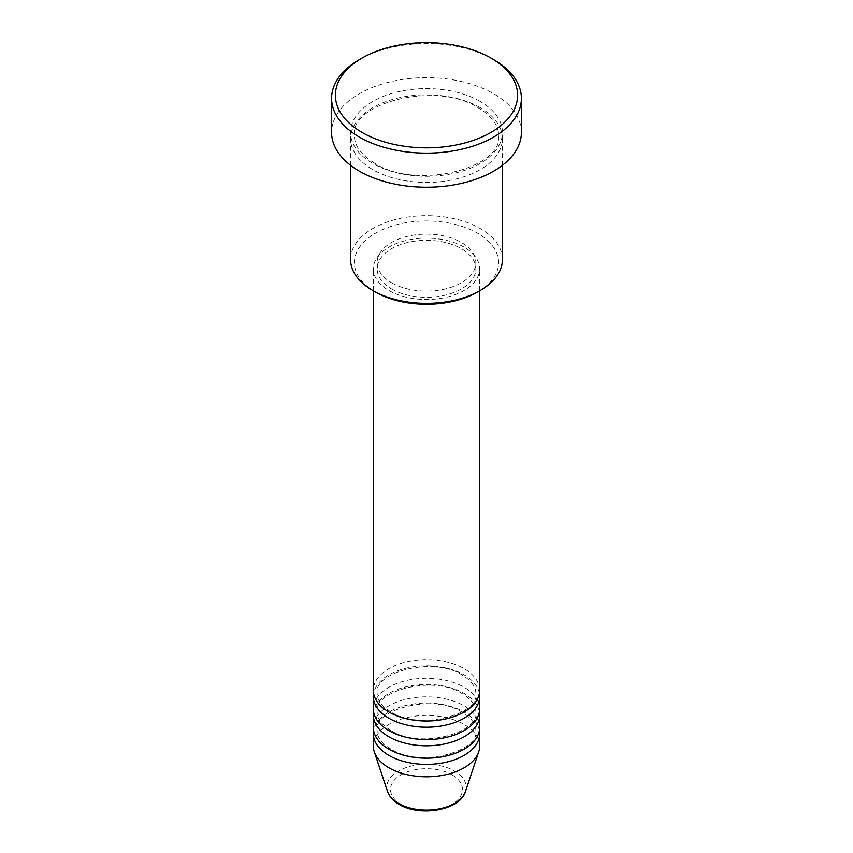 <?xml version="1.0" encoding="UTF-8"?>
<svg xmlns="http://www.w3.org/2000/svg" width="853" height="853" viewBox="0 0 853 853"><rect width="100%" height="100%" fill="white"/><g stroke="black" fill="none" stroke-linecap="round" stroke-linejoin="round"><path stroke-width="0.64" stroke-dasharray="4.26 3.2" d="M479.642 690.322A53.142 30.687 0 0 0 464.075 668.635A53.142 30.687 0 0 0 406.167 661.981A53.142 30.687 0 0 0 373.358 690.322M479.375 693.425A53.142 30.687 0 0 0 464.075 674.83A53.142 30.687 0 0 0 408.672 667.622A53.142 30.687 0 0 0 373.625 693.425M479.642 708.918A53.142 30.687 0 0 0 464.075 687.23A53.142 30.687 0 0 0 406.167 680.577A53.142 30.687 0 0 0 373.358 708.918M479.375 712.02A53.142 30.687 0 0 0 464.075 693.425A53.142 30.687 0 0 0 408.672 686.217A53.142 30.687 0 0 0 373.625 712.02M479.642 727.513A53.142 30.687 0 0 0 464.075 705.826A53.142 30.687 0 0 0 406.167 699.172A53.142 30.687 0 0 0 373.358 727.513M479.375 730.616A53.142 30.687 0 0 0 464.075 712.02A53.142 30.687 0 0 0 408.672 704.813A53.142 30.687 0 0 0 373.625 730.616M375.501 292.057A72.121 41.637 180 0 1 375.501 233.168A72.121 41.637 180 0 1 477.499 233.168A72.121 41.637 180 0 1 477.499 292.057M502.417 259.515A75.917 43.834 0 0 0 480.186 228.519A75.917 43.834 0 0 0 397.445 219.018A75.917 43.834 0 0 0 350.583 259.515M480.186 107.649A75.917 43.834 0 0 0 397.445 98.148A75.917 43.834 0 0 0 350.583 138.634A75.917 43.834 0 0 0 372.814 169.63A75.917 43.834 0 0 0 455.555 179.13A75.917 43.834 0 0 0 502.417 138.634A75.917 43.834 0 0 0 480.186 107.649M388.925 290.51A53.142 30.687 0 0 0 446.833 297.153A53.142 30.687 0 0 0 479.642 268.812A53.142 30.687 0 0 0 464.075 247.114A53.142 30.687 0 0 0 406.167 240.461A53.142 30.687 0 0 0 373.358 268.812A53.142 30.687 0 0 0 388.925 290.51M391.602 288.954A49.346 28.49 0 0 0 445.383 295.138A49.346 28.49 0 0 0 475.846 268.812A49.346 28.49 0 0 0 461.398 248.671A49.346 28.49 0 0 0 407.617 242.487A49.346 28.49 0 0 0 377.154 268.812A49.346 28.49 0 0 0 391.602 288.954M391.602 282.759A49.346 28.49 0 0 0 445.383 288.932A49.346 28.49 0 0 0 475.846 262.617A49.346 28.49 0 0 0 461.398 242.465A49.346 28.49 0 0 0 407.617 236.292A49.346 28.49 0 0 0 377.154 262.617A49.346 28.49 0 0 0 391.602 282.759M521.396 132.439A94.896 54.784 0 0 0 493.599 93.702A94.896 54.784 0 0 0 390.184 81.824A94.896 54.784 0 0 0 331.604 132.439M479.642 746.119A53.142 30.687 0 0 0 464.075 724.421A53.142 30.687 0 0 0 406.167 717.768A53.142 30.687 0 0 0 373.358 746.119M359.401 59.603A94.896 54.784 180 0 1 493.599 59.603M451.951 774.812A35.986 20.781 180 0 1 451.951 804.198A35.986 20.781 180 0 1 401.049 804.198A35.986 20.781 180 0 1 401.049 774.812A35.986 20.781 180 0 1 451.951 774.812M465.439 791.541A39.654 22.892 0 0 0 454.542 771.016A39.654 22.892 0 0 0 407.905 766.986A39.654 22.892 0 0 0 387.561 791.541M480.186 101.443A75.917 43.834 0 0 0 372.814 101.443A75.917 43.834 0 0 0 372.814 163.435A75.917 43.834 0 0 0 480.186 163.435A75.917 43.834 0 0 0 480.186 101.443M390.823 711.828C381.611 706.124 377.047 699.993 377.154 693.425C373.188 672.313 433.548 655.957 462.177 675.022C471.389 680.726 475.953 686.857 475.846 693.425C479.812 714.537 419.463 730.893 390.823 711.828M390.823 730.424C381.611 724.719 377.047 718.589 377.154 712.02C373.188 690.909 433.548 674.552 462.177 693.617C471.389 699.321 475.953 705.452 475.846 712.02C479.812 733.132 419.463 749.499 390.823 730.424M390.823 749.03C381.611 743.326 377.047 737.184 377.154 730.616C373.188 709.504 433.548 693.148 462.177 712.212C471.389 717.917 475.953 724.048 475.846 730.616C479.812 751.728 419.463 768.095 390.823 749.03M374.712 163.243C361.171 154.979 354.39 145.746 354.379 135.542C349.495 103.021 436.672 80.449 478.288 107.83C491.829 116.104 498.61 125.338 498.621 135.542C503.505 168.052 416.328 190.635 374.712 163.243M479.642 290.82L479.642 268.812M475.846 268.812L475.846 262.617M502.417 165.311L502.417 138.634M350.583 165.311L350.583 138.634M377.154 268.812L377.154 262.617M373.358 290.82L373.358 268.812"/><path stroke-width="1.28" d="M373.358 290.82L373.358 690.322A53.142 30.687 0 0 0 388.925 712.02A53.142 30.687 0 0 0 446.833 718.674A53.142 30.687 0 0 0 479.642 690.322L479.642 290.82M373.625 693.425A53.142 30.687 0 0 0 373.358 696.528A53.142 30.687 0 0 0 388.925 718.215A53.142 30.687 0 0 0 446.833 724.869A53.142 30.687 0 0 0 479.642 696.528A53.142 30.687 0 0 0 479.375 693.425M373.358 696.528L373.358 708.918A53.142 30.687 0 0 0 388.925 730.616A53.142 30.687 0 0 0 446.833 737.269A53.142 30.687 0 0 0 479.642 708.918L479.642 696.528M373.625 712.02A53.142 30.687 0 0 0 373.358 715.123A53.142 30.687 0 0 0 388.925 736.811A53.142 30.687 0 0 0 446.833 743.464A53.142 30.687 0 0 0 479.642 715.123A53.142 30.687 0 0 0 479.375 712.02M373.358 715.123L373.358 727.513A53.142 30.687 0 0 0 388.925 749.211A53.142 30.687 0 0 0 446.833 755.865A53.142 30.687 0 0 0 479.642 727.513L479.642 715.123M373.625 730.616A53.142 30.687 0 0 0 373.358 733.719A53.142 30.687 0 0 0 388.925 755.417A53.142 30.687 0 0 0 446.833 762.06A53.142 30.687 0 0 0 479.642 733.719A53.142 30.687 0 0 0 479.375 730.616M480.186 290.51L477.499 292.057A72.121 41.637 180 0 1 375.501 292.057L372.814 290.51A75.917 43.834 0 0 0 480.186 290.51A75.917 43.834 0 0 0 502.417 259.515L502.417 165.311M362.077 132.439A91.1 52.598 0 0 0 490.923 132.439A91.1 52.598 0 0 0 490.923 58.057L493.599 59.603A94.896 54.784 180 0 1 521.396 98.351A94.896 54.784 180 0 1 462.816 148.966A94.896 54.784 180 0 1 359.401 137.088A94.896 54.784 180 0 1 331.604 98.351A94.896 54.784 180 0 1 359.401 59.603L362.077 58.057A91.1 52.598 0 0 0 362.077 132.439M331.604 98.351L331.604 132.439A94.896 54.784 0 0 0 359.401 171.186A94.896 54.784 0 0 0 462.816 183.054A94.896 54.784 0 0 0 521.396 132.439L521.396 98.351M373.358 733.719L373.358 746.119A53.142 30.687 0 0 0 374.318 751.93A53.142 30.687 0 0 0 388.925 767.807A53.142 30.687 0 0 0 442.067 775.452A53.142 30.687 0 0 0 478.682 751.93A53.142 30.687 0 0 0 479.642 746.119L479.642 733.719M493.599 59.603L490.923 58.057A91.1 52.598 0 0 0 362.077 58.057M350.583 165.311L350.583 259.515A75.917 43.834 0 0 0 372.814 290.51L375.501 292.057M398.458 803.398A39.654 22.892 0 0 0 438.122 809.102A39.654 22.892 0 0 0 465.439 791.541C460.236 810.339 419.804 817.163 399.151 804.39C393.254 800.988 389.394 796.702 387.561 791.541A39.654 22.892 0 0 0 398.458 803.398M465.439 791.541L478.682 751.93M387.561 791.541L374.318 751.93"/></g></svg>
